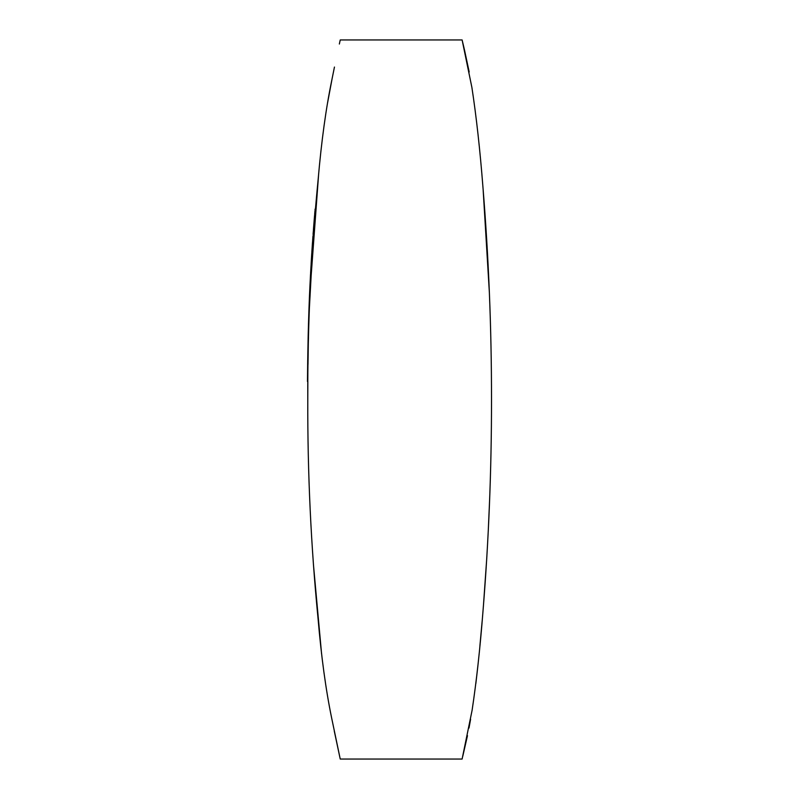 <?xml version="1.0" encoding="UTF-8"?>
<svg xmlns="http://www.w3.org/2000/svg" width="799" height="799" viewBox="0 0 799 799"><rect width="100%" height="100%" fill="white"/><g stroke="black" fill="none" stroke-linecap="round" stroke-linejoin="round"><path stroke-width="1.2" d="M308.005 364.444L308.684 317.762M313.787 229.703L313.468 233.907M313.408 234.816L310.711 277.822M311.041 271.57L310.951 273.158M310.192 288.489L310.152 289.178M314.107 221.073L314.546 215.7M312.509 242.207L311.86 251.855M310.102 282.666L309.842 288.219M307.705 359.989L307.485 381.243M315.186 212.344L313.418 229.782M315.225 211.895L312.289 245.383M312.189 246.971L310.611 272.809M310.142 281.907L308.504 323.565M308.494 337.538L307.645 364.354M312.988 240.589L312.499 247.69M312.349 249.897L310.312 285.812M310.232 287.57L310.202 288.179M314.846 216.449L314.986 214.711M313.498 228.754L314.466 216.619M314.686 213.982L314.796 212.634M315.036 209.827L315.106 209.068M315.505 208.639L313.837 229.093M314.007 226.866L313.737 230.432M314.067 226.047L314.197 224.429M314.237 223.95L314.277 223.45M313.088 234.257L313.138 233.608M309.463 296.719L308.664 318.192M309.403 298.267L308.963 309.433L309.403 298.267M309.183 303.56L309.033 307.755M308.484 324.294L308.514 323.215M308.324 329.977L308.134 337.538M310.212 280.509L310.032 284.214M309.443 297.278L309.563 294.342M308.634 319.21L307.485 381.523L308.364 328.389M308.664 318.461L308.544 322.327M310.861 274.986L310.771 276.634M310.551 280.858L310.521 281.548M310.302 285.972L310.272 286.631M310.471 275.535L310.352 277.832M309.603 293.473L309.103 305.697M311.131 263.67L311.49 257.727M308.354 328.828L307.485 381.413M309.093 306.077L308.564 321.478M310.421 283.645L308.973 309.353M308.494 323.715L309.553 294.591M313.358 235.435L309.363 308.474M310.262 286.871L310.202 288.239M311.76 253.433L311.5 257.598M313.458 234.057L315.315 210.776L313.138 233.508M312.938 236.294L311.36 259.755M313.078 239.32L312.749 244.055M312.609 245.962L310.441 283.116M310.262 286.811L310.212 287.96M313.418 234.596L310.511 274.806C308.813 305.318 307.805 340.883 307.485 381.523M310.511 274.806L314.956 210.776L311.36 259.865L308.514 323.156M315.315 210.776L313.478 233.837M313.328 235.915L311.72 259.865M310.871 274.806L310.392 284.234M313.408 564.234L321.578 653.872M334.242 730.895L339.955 757.762M340.114 758.521L340.234 759.05L462.112 759.05L472.099 710.301C476.524 680.848 480.149 647.869 482.976 611.385C488.688 541.123 491.535 470.491 491.515 399.5C491.535 328.169 488.668 257.188 482.896 186.557C480.029 149.832 476.374 116.804 471.899 87.471L462.112 39.95L340.234 39.95L339.355 44.025L339.955 41.238M462.761 756.313L467.475 735.649M468.993 728.059L470.601 719.24M307.845 381.523L307.785 399.5C307.525 472.868 310.951 545.847 318.042 618.456C321.298 656.598 325.822 689.737 331.615 717.862L340.234 759.05M307.785 399.5C307.535 325.742 310.981 252.434 318.132 179.575C321.468 141.053 326.012 108.005 331.755 80.419L334.451 67.056M489.358 292.394L483.125 189.463M469.193 72L464.319 49.188M464.149 48.479L462.112 39.95M477.962 665.177L475.864 683.475M486.761 558.251L483.375 606.521M482.197 620.653L479.869 646.271M486.911 555.764L486.821 557.223M489.687 498.226L488.249 531.175M332.354 77.363L327.56 102.951M318.561 175.081L310.152 289.248"/></g></svg>
